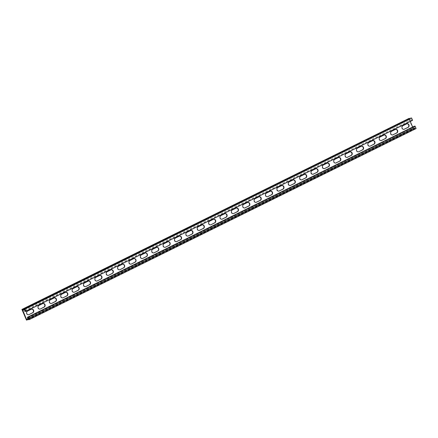 <?xml version="1.0" encoding="UTF-8"?>
<svg xmlns="http://www.w3.org/2000/svg" width="438" height="438" viewBox="0 0 438 438"><rect width="100%" height="100%" fill="white"/><g stroke="black" fill="none" stroke-linecap="round" stroke-linejoin="round"><path stroke-width="0.33" stroke-dasharray="2.19 1.64" d="M28.727 318.853L415.049 128.071A0.766 0.339 -116.3 0 0 414.671 127.863L413.582 128.077A0.766 0.339 -116.3 0 0 413.543 128.088A0.766 0.339 -116.3 0 0 413.428 128.389L412.645 127.015M28.777 318.968L415.049 128.071M24.298 309.666L411.479 118.594L411.977 119.76L25.185 310.586M24.752 309.578L411.479 118.594M22.672 309.984L409.404 118.999A0.766 0.339 -116.3 0 0 409.776 119.202L410.871 118.994A0.766 0.339 -116.3 0 0 410.91 118.977A0.766 0.339 -116.3 0 0 411.025 118.682M25.251 310.745L411.977 119.76M409.804 118.501L410.603 118.326A0.766 0.339 63.7 0 1 410.685 118.068M22.497 310.016L409.404 118.999M26.696 319.318L413.248 128.422M26.696 319.373L413.428 128.389M416.1 128.569L415.339 128.717A0.766 0.339 63.7 0 1 414.978 128.526L413.85 128.745A0.766 0.339 63.7 0 1 413.729 129.024A0.766 0.339 63.7 0 1 413.691 129.035L413.209 129.128L408.632 118.446M28.278 317.802L415.005 126.817L415.503 127.984M27.643 317.928L415.005 126.817M410.275 121.479L409.223 119.032M413.209 129.128L26.477 320.112M395.53 129.391A1.911 1.703 79 0 0 394.983 129.544L391.233 131.395A1.911 1.703 79 0 0 392.503 134.975M372.782 140.625A1.911 1.703 79 0 0 372.234 140.773L368.484 142.629A1.911 1.703 79 0 0 369.754 146.21M350.033 151.86A1.911 1.703 79 0 0 349.486 152.008L345.735 153.864A1.911 1.703 79 0 0 347.005 157.445M327.285 163.095A1.911 1.703 79 0 0 326.737 163.243L322.987 165.099A1.911 1.703 79 0 0 324.257 168.679M304.536 174.324A1.911 1.703 79 0 0 303.988 174.477L300.238 176.333A1.911 1.703 79 0 0 301.508 179.914M281.787 185.559A1.911 1.703 79 0 0 281.24 185.712L277.489 187.568A1.911 1.703 79 0 0 278.76 191.149M259.039 196.793A1.911 1.703 79 0 0 258.491 196.947L254.741 198.803A1.911 1.703 79 0 0 256.011 202.383M236.29 208.028A1.911 1.703 79 0 0 235.743 208.181L231.992 210.037A1.911 1.703 79 0 0 233.262 213.618M213.541 219.263A1.911 1.703 79 0 0 212.994 219.416L209.244 221.272A1.911 1.703 79 0 0 210.514 224.853M190.793 230.498A1.911 1.703 79 0 0 190.245 230.651L186.495 232.507A1.911 1.703 79 0 0 187.76 236.087M168.044 241.732A1.911 1.703 79 0 0 167.497 241.886L163.746 243.736A1.911 1.703 79 0 0 165.011 247.322M145.296 252.967A1.911 1.703 79 0 0 144.748 253.12L140.998 254.971A1.911 1.703 79 0 0 142.262 258.557M122.547 264.202A1.911 1.703 79 0 0 121.999 264.355L118.249 266.205A1.911 1.703 79 0 0 119.514 269.792M99.798 275.436A1.911 1.703 79 0 0 99.251 275.59L95.5 277.44A1.911 1.703 79 0 0 96.765 281.026M77.05 286.671A1.911 1.703 79 0 0 76.502 286.824L72.752 288.675A1.911 1.703 79 0 0 74.017 292.261M54.301 297.906A1.911 1.703 79 0 0 53.754 298.059L49.998 299.91A1.911 1.703 79 0 0 51.268 303.496M31.552 309.14A1.911 1.703 79 0 0 31.005 309.294L27.249 311.144A1.911 1.703 79 0 0 28.519 314.725M42.924 303.523A1.911 1.703 79 0 0 42.382 303.676L38.626 305.527A1.911 1.703 79 0 0 39.896 309.108M65.673 292.288A1.911 1.703 79 0 0 65.131 292.442L61.375 294.292A1.911 1.703 79 0 0 62.645 297.878M88.421 281.054A1.911 1.703 79 0 0 87.879 281.207L84.123 283.058A1.911 1.703 79 0 0 85.394 286.644M111.17 269.819A1.911 1.703 79 0 0 110.628 269.972L106.872 271.823A1.911 1.703 79 0 0 108.142 275.409M133.918 258.584A1.911 1.703 79 0 0 133.376 258.738L129.621 260.588A1.911 1.703 79 0 0 130.891 264.174M156.667 247.35A1.911 1.703 79 0 0 156.125 247.503L152.369 249.353A1.911 1.703 79 0 0 153.639 252.94M179.416 236.115A1.911 1.703 79 0 0 178.874 236.268L175.118 238.119A1.911 1.703 79 0 0 176.388 241.705M202.164 224.88A1.911 1.703 79 0 0 201.622 225.033L197.866 226.889A1.911 1.703 79 0 0 199.137 230.47M224.913 213.645A1.911 1.703 79 0 0 224.371 213.799L220.615 215.655A1.911 1.703 79 0 0 221.885 219.235M247.662 202.411A1.911 1.703 79 0 0 247.12 202.564L243.364 204.42A1.911 1.703 79 0 0 244.634 208.001M270.41 191.176A1.911 1.703 79 0 0 269.868 191.329L266.112 193.185A1.911 1.703 79 0 0 267.383 196.766M293.159 179.941A1.911 1.703 79 0 0 292.617 180.095L288.861 181.951A1.911 1.703 79 0 0 290.131 185.531M315.907 168.712A1.911 1.703 79 0 0 315.365 168.86L311.61 170.716A1.911 1.703 79 0 0 312.88 174.297M338.656 157.477A1.911 1.703 79 0 0 338.114 157.625L334.358 159.481A1.911 1.703 79 0 0 335.628 163.062M361.405 146.243A1.911 1.703 79 0 0 360.863 146.391L357.107 148.247A1.911 1.703 79 0 0 358.377 151.827M384.153 135.008A1.911 1.703 79 0 0 383.611 135.156L379.855 137.012A1.911 1.703 79 0 0 381.126 140.593M406.907 123.773A1.911 1.703 79 0 0 406.36 123.927L402.604 125.777A1.911 1.703 79 0 0 403.874 129.358M24.895 311.511L411.621 120.527L411.348 119.881M412.574 120.341L411.621 120.527M414.096 126.297L414.37 126.943M28.59 318.53L414.671 127.863M24.785 309.661L410.871 118.994M23.871 309.327L410.592 118.348L23.866 309.327M23.05 310.186L409.776 119.202M413.543 128.088L28.47 318.256L413.582 128.077M28.607 319.702L415.339 128.717M27.895 319.559L413.691 129.035M391.233 131.395L391.55 131.334M394.983 129.544L395.3 129.478M368.484 142.629L368.801 142.569M372.234 140.773L372.552 140.713M345.735 153.864L346.053 153.804M349.486 152.008L349.803 151.948M322.987 165.099L323.304 165.038M326.737 163.243L327.055 163.182M300.238 176.333L300.556 176.273M303.988 174.477L304.306 174.417M277.489 187.568L277.807 187.508M281.24 185.712L281.557 185.652M254.741 198.803L255.058 198.737M258.491 196.947L258.809 196.886M231.992 210.037L232.31 209.972M235.743 208.181L236.06 208.121M209.244 221.272L209.561 221.206M212.994 219.416L213.311 219.356M186.495 232.507L186.812 232.441M190.245 230.651L190.563 230.591M163.746 243.736L164.064 243.676M167.497 241.886L167.814 241.825M140.998 254.971L141.315 254.911M144.748 253.12L145.066 253.06M118.249 266.205L118.561 266.145M121.999 264.355L122.317 264.295M95.5 277.44L95.812 277.38M99.251 275.59L99.568 275.524M72.752 288.675L73.064 288.615M76.502 286.824L76.82 286.759M49.998 299.91L50.315 299.849M53.754 298.059L54.071 297.993M27.249 311.144L27.567 311.084M31.005 309.294L31.322 309.228M38.626 305.527L38.944 305.467M42.382 303.676L42.694 303.611M61.375 294.292L61.692 294.232M65.131 292.442L65.448 292.376M84.123 283.058L84.441 282.997M87.879 281.207L88.197 281.141M106.872 271.823L107.19 271.763M110.628 269.972L110.945 269.907M129.621 260.588L129.938 260.528M133.376 258.738L133.694 258.677M152.369 249.353L152.687 249.293M156.125 247.503L156.443 247.443M175.118 238.119L175.435 238.058M178.874 236.268L179.191 236.208M197.866 226.889L198.184 226.824M201.622 225.033L201.94 224.973M220.615 215.655L220.933 215.589M224.371 213.799L224.689 213.739M243.364 204.42L243.681 204.354M247.12 202.564L247.437 202.504M266.112 193.185L266.43 193.12M269.868 191.329L270.186 191.269M288.861 181.951L289.179 181.89M292.617 180.095L292.934 180.034M311.61 170.716L311.927 170.656M315.365 168.86L315.683 168.8M334.358 159.481L334.676 159.421M338.114 157.625L338.432 157.565M357.107 148.247L357.424 148.186M360.863 146.391L361.18 146.33M379.855 137.012L380.173 136.952M383.611 135.156L383.929 135.096M402.604 125.777L402.922 125.717M406.36 123.927L406.678 123.861M23.876 309.31L410.603 118.326M27.183 319.696L413.85 128.745M27.129 319.707L413.861 128.723L27.129 319.707M28.218 319.494L414.95 128.515M28.246 319.51L414.978 128.526M24.791 309.661L410.91 118.977M392.344 135.019L392.662 134.953M395.372 129.413L395.689 129.352M369.595 146.254L369.913 146.188M372.623 140.647L372.941 140.582M346.847 157.488L347.164 157.423M349.874 151.882L350.192 151.816M324.098 168.718L324.416 168.657M327.126 163.117L327.443 163.051M301.349 179.952L301.667 179.892M304.377 174.351L304.695 174.286M278.601 191.187L278.918 191.127M281.629 185.581L281.946 185.52M255.852 202.422L256.17 202.361M258.88 196.815L259.192 196.755M233.104 213.656L233.421 213.596M236.131 208.05L236.443 207.99M210.355 224.891L210.673 224.831M213.377 219.285L213.695 219.224M187.606 236.126L187.924 236.066M190.629 230.519L190.946 230.459M164.858 247.361L165.175 247.3M167.88 241.754L168.197 241.694M142.109 258.595L142.427 258.535M145.131 252.989L145.449 252.929M119.36 269.83L119.678 269.77M122.383 264.224L122.7 264.163M96.612 281.065L96.929 281.004M99.634 275.458L99.952 275.398M73.863 292.299L74.181 292.239M76.885 286.693L77.203 286.633M51.115 303.534L51.432 303.468M54.137 297.928L54.454 297.867M28.366 314.769L28.684 314.703M31.388 309.162L31.706 309.102M39.738 309.151L40.055 309.086M42.765 303.545L43.083 303.485M62.486 297.917L62.804 297.851M65.514 292.31L65.831 292.25M85.235 286.682L85.552 286.622M88.262 281.076L88.58 281.015M107.983 275.447L108.301 275.387M111.011 269.841L111.329 269.781M130.732 264.213L131.05 264.152M133.76 258.606L134.077 258.546M153.481 252.978L153.798 252.918M156.508 247.371L156.826 247.311M176.229 241.743L176.547 241.683M179.257 236.137L179.575 236.077M198.978 230.508L199.295 230.448M202.006 224.902L202.323 224.842M221.727 219.274L222.044 219.214M224.754 213.667L225.072 213.607M244.475 208.039L244.793 207.979M247.503 202.433L247.82 202.372M267.224 196.804L267.541 196.744M270.251 191.198L270.569 191.138M289.972 185.57L290.29 185.509M293 179.969L293.318 179.903M312.721 174.335L313.039 174.275M315.749 168.734L316.066 168.668M335.47 163.1L335.787 163.04M338.497 157.499L338.815 157.434M358.224 151.871L358.536 151.805M361.246 146.265L361.564 146.199M380.972 140.636L381.284 140.571M383.995 135.03L384.312 134.97M403.721 129.402L404.039 129.336M406.743 123.795L407.061 123.735M27.917 319.554L413.729 129.024"/><path stroke-width="0.66" d="M415.049 126.111L28.317 317.096L29.368 319.554L416.1 128.569L415.049 126.111L414.096 126.297L27.364 317.282L27.643 317.928L28.278 317.802L28.777 318.968L28.322 319.056A0.766 0.339 -116.3 0 0 27.944 318.848L26.855 319.061A0.766 0.339 -116.3 0 0 26.811 319.072A0.766 0.339 -116.3 0 0 26.696 319.373L26.696 319.318M28.322 319.056L28.727 318.853M26.521 319.406L22.672 309.984A0.766 0.339 -116.3 0 0 23.05 310.186L24.139 309.978A0.766 0.339 -116.3 0 0 24.178 309.962A0.766 0.339 -116.3 0 0 24.298 309.666L24.752 309.578L25.251 310.745L24.616 310.865L25.185 310.586M29.368 319.554L28.607 319.702A0.766 0.339 63.7 0 1 28.246 319.51L27.118 319.729A0.766 0.339 63.7 0 1 27.003 320.008A0.766 0.339 63.7 0 1 26.964 320.019L26.477 320.112L21.9 309.431L409.114 118.353A0.766 0.339 63.7 0 1 409.492 118.561L409.804 118.501M21.9 309.431L22.382 309.337A0.766 0.339 63.7 0 1 22.76 309.546L409.492 118.561M22.76 309.546L23.876 309.31A0.766 0.339 63.7 0 1 23.991 309.031A0.766 0.339 63.7 0 1 24.03 309.02L24.791 308.872L25.847 311.325L24.895 311.511L24.616 310.865M27.364 317.282L28.317 317.096M412.645 127.015L410.275 121.479M393.045 134.827A1.911 1.703 -101 0 1 391.55 131.334L395.3 129.478A1.911 1.703 -101 0 1 396.801 132.971L392.727 134.888L396.483 133.032A1.911 1.703 79 0 0 395.53 129.391M370.296 146.062A1.911 1.703 -101 0 1 368.801 142.569L372.552 140.713A1.911 1.703 -101 0 1 374.052 144.206L370.296 146.062L373.734 144.266A1.911 1.703 79 0 0 372.782 140.625M347.548 157.297A1.911 1.703 -101 0 1 346.053 153.804L349.803 151.948A1.911 1.703 -101 0 1 351.303 155.441L347.23 157.357L350.986 155.501A1.911 1.703 79 0 0 350.033 151.86M324.799 168.526A1.911 1.703 -101 0 1 323.304 165.038L327.055 163.182A1.911 1.703 -101 0 1 328.555 166.675L324.481 168.592L328.237 166.736A1.911 1.703 79 0 0 327.285 163.095M302.05 179.761A1.911 1.703 -101 0 1 300.556 176.273L304.306 174.417A1.911 1.703 -101 0 1 305.806 177.91L301.733 179.826L305.489 177.97A1.911 1.703 79 0 0 304.536 174.324M279.302 190.995A1.911 1.703 -101 0 1 277.807 187.508L281.557 185.652A1.911 1.703 -101 0 1 283.058 189.145L278.984 191.061L282.74 189.205A1.911 1.703 79 0 0 281.787 185.559M256.553 202.23A1.911 1.703 -101 0 1 255.058 198.737L258.809 196.886A1.911 1.703 -101 0 1 260.309 200.38L256.235 202.296L259.991 200.44A1.911 1.703 79 0 0 259.039 196.793M233.804 213.465A1.911 1.703 -101 0 1 232.31 209.972L236.06 208.121A1.911 1.703 -101 0 1 237.56 211.614L233.804 213.465L237.243 211.674A1.911 1.703 79 0 0 236.29 208.028M211.056 224.699A1.911 1.703 -101 0 1 209.561 221.206L213.311 219.356A1.911 1.703 -101 0 1 214.812 222.849L211.056 224.699L214.494 222.909A1.911 1.703 79 0 0 213.541 219.263M188.307 235.934A1.911 1.703 -101 0 1 186.812 232.441L190.563 230.591A1.911 1.703 -101 0 1 192.063 234.084L188.307 235.934L191.745 234.144A1.911 1.703 79 0 0 190.793 230.498M165.559 247.169A1.911 1.703 -101 0 1 164.064 243.676L167.814 241.825A1.911 1.703 -101 0 1 169.314 245.313L165.559 247.169L168.997 245.379A1.911 1.703 79 0 0 168.044 241.732M142.81 258.404A1.911 1.703 -101 0 1 141.315 254.911L145.066 253.06A1.911 1.703 -101 0 1 146.56 256.548L142.81 258.404L146.248 256.613A1.911 1.703 79 0 0 145.296 252.967M120.061 269.638A1.911 1.703 -101 0 1 118.561 266.145L122.317 264.295A1.911 1.703 -101 0 1 123.812 267.782L120.061 269.638L123.5 267.848A1.911 1.703 79 0 0 122.547 264.202M97.313 280.873A1.911 1.703 -101 0 1 95.812 277.38L99.568 275.524A1.911 1.703 -101 0 1 101.063 279.017L97.313 280.873L100.745 279.083A1.911 1.703 79 0 0 99.798 275.436M74.564 292.108A1.911 1.703 -101 0 1 73.064 288.615L76.82 286.759A1.911 1.703 -101 0 1 78.314 290.252L74.564 292.108L77.997 290.312A1.911 1.703 79 0 0 77.05 286.671M51.815 303.342A1.911 1.703 -101 0 1 50.315 299.849L54.071 297.993A1.911 1.703 -101 0 1 55.566 301.486L51.815 303.342L55.248 301.547A1.911 1.703 79 0 0 54.301 297.906M29.067 314.577A1.911 1.703 -101 0 1 27.567 311.084L31.322 309.228A1.911 1.703 -101 0 1 32.817 312.721L29.067 314.577L32.5 312.781A1.911 1.703 79 0 0 31.552 309.14M40.438 308.96A1.911 1.703 -101 0 1 38.944 305.467L42.694 303.611A1.911 1.703 -101 0 1 44.194 307.104L40.438 308.96L43.877 307.164A1.911 1.703 79 0 0 42.924 303.523M63.187 297.725A1.911 1.703 -101 0 1 61.692 294.232L65.448 292.376A1.911 1.703 -101 0 1 66.943 295.869L63.187 297.725L66.625 295.929A1.911 1.703 79 0 0 65.673 292.288M85.936 286.49A1.911 1.703 -101 0 1 84.441 282.997L88.197 281.141A1.911 1.703 -101 0 1 89.691 284.634L85.936 286.49L89.374 284.7A1.911 1.703 79 0 0 88.421 281.054M108.684 275.256A1.911 1.703 -101 0 1 107.19 271.763L110.945 269.907A1.911 1.703 -101 0 1 112.44 273.4L108.684 275.256L112.123 273.465A1.911 1.703 79 0 0 111.17 269.819M131.433 264.021A1.911 1.703 -101 0 1 129.938 260.528L133.694 258.677A1.911 1.703 -101 0 1 135.189 262.165L131.433 264.021L134.871 262.231A1.911 1.703 79 0 0 133.918 258.584M154.181 252.786A1.911 1.703 -101 0 1 152.687 249.293L156.443 247.443A1.911 1.703 -101 0 1 157.937 250.93L154.181 252.786L157.62 250.996A1.911 1.703 79 0 0 156.667 247.35M176.93 241.552A1.911 1.703 -101 0 1 175.435 238.058L179.191 236.208A1.911 1.703 -101 0 1 180.686 239.701L176.618 241.612L180.368 239.761A1.911 1.703 79 0 0 179.416 236.115M199.679 230.317A1.911 1.703 -101 0 1 198.184 226.824L201.94 224.973A1.911 1.703 -101 0 1 203.435 228.466L199.367 230.377L203.117 228.526A1.911 1.703 79 0 0 202.164 224.88M222.433 219.082A1.911 1.703 -101 0 1 220.933 215.589L224.689 213.739A1.911 1.703 -101 0 1 226.183 217.232L222.115 219.142L225.866 217.292A1.911 1.703 79 0 0 224.913 213.645M245.181 207.847A1.911 1.703 -101 0 1 243.681 204.354L247.437 202.504A1.911 1.703 -101 0 1 248.932 205.997L244.864 207.913L248.614 206.057A1.911 1.703 79 0 0 247.662 202.411M267.93 196.613A1.911 1.703 -101 0 1 266.43 193.12L270.186 191.269A1.911 1.703 -101 0 1 271.68 194.762L267.613 196.678L271.363 194.822A1.911 1.703 79 0 0 270.41 191.176M290.679 185.378A1.911 1.703 -101 0 1 289.179 181.89L292.934 180.034A1.911 1.703 -101 0 1 294.429 183.527L290.361 185.444L294.112 183.588A1.911 1.703 79 0 0 293.159 179.941M313.427 174.143A1.911 1.703 -101 0 1 311.927 170.656L315.683 168.8A1.911 1.703 -101 0 1 317.178 172.293L313.11 174.209L316.86 172.353A1.911 1.703 79 0 0 315.907 168.712M336.176 162.914A1.911 1.703 -101 0 1 334.676 159.421L338.432 157.565A1.911 1.703 -101 0 1 339.926 161.058L335.858 162.974L339.609 161.118A1.911 1.703 79 0 0 338.656 157.477M358.925 151.679A1.911 1.703 -101 0 1 357.424 148.186L361.18 146.33A1.911 1.703 -101 0 1 362.675 149.823L358.925 151.679L362.357 149.884A1.911 1.703 79 0 0 361.405 146.243M381.673 140.445A1.911 1.703 -101 0 1 380.173 136.952L383.929 135.096A1.911 1.703 -101 0 1 385.424 138.589L381.356 140.505L385.106 138.649A1.911 1.703 79 0 0 384.153 135.008M404.422 129.21A1.911 1.703 -101 0 1 402.922 125.717L406.678 123.861A1.911 1.703 -101 0 1 408.172 127.354L404.104 129.27L407.855 127.414A1.911 1.703 79 0 0 406.907 123.773M410.685 118.068A0.766 0.339 63.7 0 1 410.718 118.046A0.766 0.339 63.7 0 1 410.762 118.036L24.791 308.872M411.523 117.888L412.574 120.341L25.847 311.325M27.944 318.848L28.59 318.53M24.216 309.94L24.785 309.661M22.382 309.337L409.114 118.353M26.855 319.061L28.475 318.262L26.811 319.072M24.03 309.02L410.762 118.036M27.036 319.986L27.895 319.559M396.483 133.032L396.801 132.971M373.734 144.266L374.052 144.206M350.986 155.501L351.303 155.441M328.237 166.736L328.555 166.675M305.489 177.97L305.806 177.91M282.74 189.205L283.058 189.145M259.991 200.44L260.309 200.38M237.243 211.674L237.56 211.614M214.494 222.909L214.812 222.849M191.745 234.144L192.063 234.084M168.997 245.379L169.314 245.313M146.248 256.613L146.56 256.548M123.5 267.848L123.812 267.782M100.745 279.083L101.063 279.017M77.997 290.312L78.314 290.252M55.248 301.547L55.566 301.486M32.5 312.781L32.817 312.721M43.877 307.164L44.194 307.104M66.625 295.929L66.943 295.869M89.374 284.7L89.691 284.634M112.123 273.465L112.44 273.4M134.871 262.231L135.189 262.165M157.62 250.996L157.937 250.93M180.368 239.761L180.686 239.701M203.117 228.526L203.435 228.466M225.866 217.292L226.183 217.232M248.614 206.057L248.932 205.997M271.363 194.822L271.68 194.762M294.112 183.588L294.429 183.527M316.86 172.353L317.178 172.293M339.609 161.118L339.926 161.058M362.357 149.884L362.675 149.823M385.106 138.649L385.424 138.589M407.855 127.414L408.172 127.354M24.178 309.962L24.791 309.661M23.991 309.031L410.718 118.046M27.003 320.008L27.917 319.554"/></g></svg>
